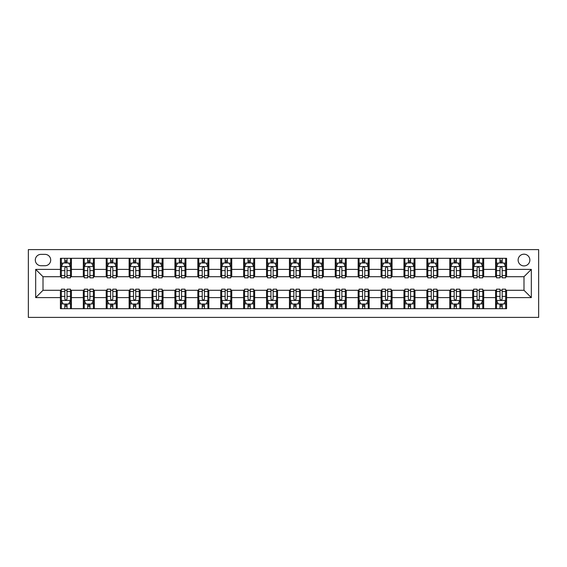 <?xml version="1.0" encoding="UTF-8"?>
<svg xmlns="http://www.w3.org/2000/svg" width="567" height="567" viewBox="0 0 567 567"><rect width="100%" height="100%" fill="white"/><g stroke="black" fill="none" stroke-linecap="round" stroke-linejoin="round"><path stroke-width="0.85" d="M523.993 254.186A5.861 5.861 0 0 0 518.125 260.047A5.861 5.861 0 0 0 523.993 265.909A5.861 5.861 0 0 0 529.854 260.047A5.861 5.861 0 0 0 523.993 254.186M28.35 317.4L538.65 317.4L538.65 249.6L28.35 249.6L28.35 317.4M40.994 265.725L45.027 265.725A5.677 5.677 0 0 0 50.704 260.047A5.677 5.677 0 0 0 45.027 254.363L40.994 254.363A5.677 5.677 0 0 0 35.31 260.047A5.677 5.677 0 0 0 40.994 265.725M60.414 297.611L35.678 297.611L35.678 269.389L60.414 269.389L60.414 276.717L43.007 276.717L43.007 290.283L60.414 290.283L60.414 308.696L506.586 308.696L506.586 290.283L523.993 290.283L523.993 276.717L506.586 276.717L506.586 269.389L531.322 269.389L531.322 297.611L506.586 297.611M506.586 269.389L506.586 258.304L60.414 258.304L60.414 269.389M495.593 258.304L495.593 276.717L496.508 276.717M499.988 276.717L502.185 276.717M505.665 276.717L506.586 276.717M495.593 276.717L482.765 276.717M472.687 258.304L472.687 276.717L473.601 276.717M477.081 276.717L479.285 276.717M472.687 276.717L459.858 276.717M449.78 258.304L449.78 276.717L450.701 276.717M454.181 276.717L456.378 276.717M449.78 276.717L436.959 276.717M426.88 258.304L426.88 276.717L427.794 276.717M431.274 276.717L433.479 276.717M426.88 276.717L414.052 276.717M403.973 258.304L403.973 276.717L404.888 276.717M408.375 276.717L410.572 276.717M403.973 276.717L391.152 276.717M381.074 258.304L381.074 276.717L381.988 276.717M385.468 276.717L387.665 276.717M381.074 276.717L368.245 276.717M358.167 258.304L358.167 276.717L359.081 276.717M362.561 276.717L364.765 276.717M358.167 276.717L345.338 276.717M335.26 258.304L335.26 276.717L336.181 276.717M339.661 276.717L341.858 276.717M335.26 276.717L322.439 276.717M312.36 258.304L312.36 276.717L313.275 276.717M316.755 276.717L318.959 276.717M312.36 276.717L299.532 276.717M289.453 258.304L289.453 276.717L290.368 276.717M293.855 276.717L296.052 276.717M289.453 276.717L276.632 276.717M266.554 258.304L266.554 276.717L267.468 276.717M270.948 276.717L273.145 276.717M266.554 276.717L253.725 276.717M243.647 258.304L243.647 276.717L244.561 276.717M248.041 276.717L250.245 276.717M243.647 276.717L230.819 276.717M220.74 258.304L220.74 276.717L221.662 276.717M225.142 276.717L227.339 276.717M220.74 276.717L207.919 276.717M197.84 258.304L197.84 276.717L198.755 276.717M202.235 276.717L204.439 276.717M197.84 276.717L185.012 276.717M174.934 258.304L174.934 276.717L175.848 276.717M179.335 276.717L181.532 276.717M174.934 276.717L162.112 276.717M152.034 258.304L152.034 276.717L152.948 276.717M156.428 276.717L158.625 276.717M152.034 276.717L139.206 276.717M129.127 258.304L129.127 276.717L130.041 276.717M133.521 276.717L135.726 276.717M129.127 276.717L116.299 276.717M106.22 258.304L106.22 276.717L107.142 276.717M110.622 276.717L112.819 276.717M106.22 276.717L93.399 276.717M83.321 258.304L83.321 276.717L84.235 276.717M87.715 276.717L89.919 276.717M83.321 276.717L70.492 276.717M60.414 276.717L61.335 276.717M64.815 276.717L67.012 276.717M60.414 290.283L61.335 290.283M64.815 290.283L67.012 290.283M70.492 290.283L71.407 290.283L71.407 308.696M84.235 290.283L71.407 290.283M87.715 290.283L89.919 290.283M93.399 290.283L94.313 290.283L94.313 308.696M107.142 290.283L94.313 290.283M110.622 290.283L112.819 290.283M116.299 290.283L117.22 290.283L117.22 308.696M130.041 290.283L117.22 290.283M133.521 290.283L135.726 290.283M139.206 290.283L140.12 290.283L140.12 308.696M152.948 290.283L140.12 290.283M156.428 290.283L158.625 290.283M162.112 290.283L163.027 290.283L163.027 308.696M175.848 290.283L163.027 290.283M179.335 290.283L181.532 290.283M185.012 290.283L185.926 290.283L185.926 308.696M198.755 290.283L185.926 290.283M202.235 290.283L204.439 290.283M207.919 290.283L208.833 290.283L208.833 308.696M221.662 290.283L208.833 290.283M225.142 290.283L227.339 290.283M230.819 290.283L231.74 290.283L231.74 308.696M244.561 290.283L231.74 290.283M248.041 290.283L250.245 290.283M253.725 290.283L254.64 290.283L254.64 308.696M267.468 290.283L254.64 290.283M270.948 290.283L273.145 290.283M276.632 290.283L277.547 290.283L277.547 308.696M290.368 290.283L277.547 290.283M293.855 290.283L296.052 290.283M299.532 290.283L300.446 290.283L300.446 308.696M313.275 290.283L300.446 290.283M316.755 290.283L318.959 290.283M322.439 290.283L323.353 290.283L323.353 308.696M336.181 290.283L323.353 290.283M339.661 290.283L341.858 290.283M345.338 290.283L346.26 290.283L346.26 308.696M359.081 290.283L346.26 290.283M362.561 290.283L364.765 290.283M368.245 290.283L369.16 290.283L369.16 308.696M381.988 290.283L369.16 290.283M385.468 290.283L387.665 290.283M391.152 290.283L392.066 290.283L392.066 308.696M404.888 290.283L392.066 290.283M408.375 290.283L410.572 290.283M414.052 290.283L414.966 290.283L414.966 308.696M427.794 290.283L414.966 290.283M431.274 290.283L433.479 290.283M436.959 290.283L437.873 290.283L437.873 308.696M450.701 290.283L437.873 290.283M454.181 290.283L456.378 290.283M459.858 290.283L460.78 290.283L460.78 308.696M473.601 290.283L460.78 290.283M477.081 290.283L479.285 290.283M482.765 290.283L483.679 290.283L483.679 308.696M496.508 290.283L483.679 290.283M499.988 290.283L502.185 290.283M505.665 290.283L506.586 290.283M71.407 258.304L71.407 276.717M60.414 262.89L61.335 262.89M64.815 262.89L67.012 262.89M70.492 262.89L71.407 262.89M60.414 304.11L61.335 304.11M64.815 304.11L67.012 304.11M70.492 304.11L71.407 304.11M83.321 290.283L83.321 308.696M94.313 258.304L94.313 276.717M83.321 262.89L84.235 262.89M87.715 262.89L89.919 262.89M93.399 262.89L94.313 262.89M83.321 304.11L84.235 304.11M87.715 304.11L89.919 304.11M93.399 304.11L94.313 304.11M106.22 290.283L106.22 308.696M106.22 304.11L107.142 304.11M110.622 304.11L112.819 304.11M116.299 304.11L117.22 304.11M117.22 258.304L117.22 276.717M106.22 262.89L107.142 262.89M110.622 262.89L112.819 262.89M116.299 262.89L117.22 262.89M129.127 290.283L129.127 308.696M129.127 304.11L130.041 304.11M133.521 304.11L135.726 304.11M139.206 304.11L140.12 304.11M140.12 258.304L140.12 276.717M129.127 262.89L130.041 262.89M133.521 262.89L135.726 262.89M139.206 262.89L140.12 262.89M152.034 290.283L152.034 308.696M152.034 304.11L152.948 304.11M156.428 304.11L158.625 304.11M162.112 304.11L163.027 304.11M163.027 258.304L163.027 276.717M152.034 262.89L152.948 262.89M156.428 262.89L158.625 262.89M162.112 262.89L163.027 262.89M174.934 290.283L174.934 308.696M174.934 304.11L175.848 304.11M179.335 304.11L181.532 304.11M185.012 304.11L185.926 304.11M185.926 258.304L185.926 276.717M174.934 262.89L175.848 262.89M179.335 262.89L181.532 262.89M185.012 262.89L185.926 262.89M197.84 290.283L197.84 308.696M197.84 304.11L198.755 304.11M202.235 304.11L204.439 304.11M207.919 304.11L208.833 304.11M208.833 258.304L208.833 276.717M197.84 262.89L198.755 262.89M202.235 262.89L204.439 262.89M207.919 262.89L208.833 262.89M220.74 290.283L220.74 308.696M220.74 304.11L221.662 304.11M225.142 304.11L227.339 304.11M230.819 304.11L231.74 304.11M231.74 258.304L231.74 276.717M220.74 262.89L221.662 262.89M225.142 262.89L227.339 262.89M230.819 262.89L231.74 262.89M243.647 290.283L243.647 308.696M243.647 304.11L244.561 304.11M248.041 304.11L250.245 304.11M253.725 304.11L254.64 304.11M254.64 258.304L254.64 276.717M243.647 262.89L244.561 262.89M248.041 262.89L250.245 262.89M253.725 262.89L254.64 262.89M266.554 290.283L266.554 308.696M266.554 304.11L267.468 304.11M270.948 304.11L273.145 304.11M276.632 304.11L277.547 304.11M277.547 258.304L277.547 276.717M266.554 262.89L267.468 262.89M270.948 262.89L273.145 262.89M276.632 262.89L277.547 262.89M289.453 290.283L289.453 308.696M289.453 304.11L290.368 304.11M293.855 304.11L296.052 304.11M299.532 304.11L300.446 304.11M300.446 258.304L300.446 276.717M289.453 262.89L290.368 262.89M293.855 262.89L296.052 262.89M299.532 262.89L300.446 262.89M312.36 290.283L312.36 308.696M312.36 304.11L313.275 304.11M316.755 304.11L318.959 304.11M322.439 304.11L323.353 304.11M323.353 258.304L323.353 276.717M312.36 262.89L313.275 262.89M316.755 262.89L318.959 262.89M322.439 262.89L323.353 262.89M335.26 290.283L335.26 308.696M335.26 304.11L336.181 304.11M339.661 304.11L341.858 304.11M345.338 304.11L346.26 304.11M346.26 258.304L346.26 276.717M335.26 262.89L336.181 262.89M339.661 262.89L341.858 262.89M345.338 262.89L346.26 262.89M358.167 290.283L358.167 308.696M358.167 304.11L359.081 304.11M362.561 304.11L364.765 304.11M368.245 304.11L369.16 304.11M369.16 258.304L369.16 276.717M358.167 262.89L359.081 262.89M362.561 262.89L364.765 262.89M368.245 262.89L369.16 262.89M381.074 290.283L381.074 308.696M381.074 304.11L381.988 304.11M385.468 304.11L387.665 304.11M391.152 304.11L392.066 304.11M392.066 258.304L392.066 276.717M381.074 262.89L381.988 262.89M385.468 262.89L387.665 262.89M391.152 262.89L392.066 262.89M403.973 290.283L403.973 308.696M403.973 304.11L404.888 304.11M408.375 304.11L410.572 304.11M414.052 304.11L414.966 304.11M414.966 258.304L414.966 276.717M403.973 262.89L404.888 262.89M408.375 262.89L410.572 262.89M414.052 262.89L414.966 262.89M426.88 290.283L426.88 308.696M426.88 304.11L427.794 304.11M431.274 304.11L433.479 304.11M436.959 304.11L437.873 304.11M437.873 258.304L437.873 276.717M426.88 262.89L427.794 262.89M431.274 262.89L433.479 262.89M436.959 262.89L437.873 262.89M449.78 290.283L449.78 308.696M449.78 304.11L450.701 304.11M454.181 304.11L456.378 304.11M459.858 304.11L460.78 304.11M460.78 258.304L460.78 276.717M449.78 262.89L450.701 262.89M454.181 262.89L456.378 262.89M459.858 262.89L460.78 262.89M472.687 290.283L472.687 308.696M472.687 304.11L473.601 304.11M477.081 304.11L479.285 304.11M482.765 304.11L483.679 304.11M483.679 258.304L483.679 276.717M472.687 262.89L473.601 262.89M477.081 262.89L479.285 262.89M482.765 262.89L483.679 262.89M495.593 290.283L495.593 308.696M495.593 304.11L496.508 304.11M499.988 304.11L502.185 304.11M505.665 304.11L506.586 304.11M495.593 262.89L496.508 262.89M499.988 262.89L502.185 262.89M505.665 262.89L506.586 262.89M43.007 276.717L35.678 269.389M43.007 290.283L35.678 297.611M531.322 269.389L523.993 276.717M531.322 297.611L523.993 290.283M67.012 260.685L64.815 260.685M70.492 275.519L67.012 275.519L67.012 277.823L70.492 277.823L70.492 266.646L68.664 262.975L63.164 262.975L61.335 266.646L61.335 277.823L64.815 277.823L64.815 275.519L61.335 275.519M61.335 266.646L61.335 258.304M70.492 266.646L70.492 258.304M64.815 262.975L64.815 258.304M67.012 258.304L67.012 262.975M67.012 275.519L67.012 268.014C66.282 266.603 65.545 266.603 64.815 268.014L64.815 275.519M64.815 306.315L67.012 306.315M61.335 291.481L64.815 291.481L64.815 289.177L61.335 289.177L61.335 300.354L63.164 304.025L68.664 304.025L70.492 300.354L70.492 289.177L67.012 289.177L67.012 291.481L70.492 291.481M70.492 300.354L70.492 308.696M61.335 300.354L61.335 308.696M67.012 304.025L67.012 308.696M64.815 308.696L64.815 304.025M64.815 291.481L64.815 298.986C65.545 300.397 66.275 300.397 67.012 298.986L67.012 291.481M89.919 260.685L87.715 260.685M93.399 275.519L89.919 275.519L89.919 277.823L93.399 277.823L93.399 266.646L91.563 262.975L86.071 262.975L84.235 266.646L84.235 277.823L87.715 277.823L87.715 275.519L84.235 275.519M84.235 266.646L84.235 258.304M93.399 266.646L93.399 258.304M87.715 262.975L87.715 258.304M89.919 258.304L89.919 262.975M89.919 275.519L89.919 268.014C89.182 266.603 88.452 266.603 87.715 268.014L87.715 275.519M112.819 260.685L110.622 260.685M116.299 275.519L112.819 275.519L112.819 277.823L116.299 277.823L116.299 266.646L114.47 262.975L108.97 262.975L107.142 266.646L107.142 277.823L110.622 277.823L110.622 275.519L107.142 275.519M107.142 266.646L107.142 258.304M116.299 266.646L116.299 258.304M110.622 262.975L110.622 258.304M112.819 258.304L112.819 262.975M112.819 275.519L112.819 268.014C112.089 266.603 111.352 266.603 110.622 268.014L110.622 275.519M135.726 260.685L133.521 260.685M139.206 275.519L135.726 275.519L135.726 277.823L139.206 277.823L139.206 266.646L137.37 262.975L131.877 262.975L130.041 266.646L130.041 277.823L133.521 277.823L133.521 275.519L130.041 275.519M130.041 266.646L130.041 258.304M139.206 266.646L139.206 258.304M133.521 262.975L133.521 258.304M135.726 258.304L135.726 262.975M135.726 275.519L135.726 268.014C134.989 266.603 134.259 266.603 133.521 268.014L133.521 275.519M87.715 306.315L89.919 306.315M84.235 291.481L87.715 291.481L87.715 289.177L84.235 289.177L84.235 300.354L86.071 304.025L91.563 304.025L93.399 300.354L93.399 289.177L89.919 289.177L89.919 291.481L93.399 291.481M93.399 300.354L93.399 308.696M84.235 300.354L84.235 308.696M89.919 304.025L89.919 308.696M87.715 308.696L87.715 304.025M87.715 291.481L87.715 298.986C88.452 300.397 89.182 300.397 89.919 298.986L89.919 291.481M110.622 306.315L112.819 306.315M107.142 291.481L110.622 291.481L110.622 289.177L107.142 289.177L107.142 300.354L108.97 304.025L114.47 304.025L116.299 300.354L116.299 289.177L112.819 289.177L112.819 291.481L116.299 291.481M116.299 300.354L116.299 308.696M107.142 300.354L107.142 308.696M112.819 304.025L112.819 308.696M110.622 308.696L110.622 304.025M110.622 291.481L110.622 298.986C111.352 300.397 112.089 300.397 112.819 298.986L112.819 291.481M133.521 306.315L135.726 306.315M130.041 291.481L133.521 291.481L133.521 289.177L130.041 289.177L130.041 300.354L131.877 304.025L137.37 304.025L139.206 300.354L139.206 289.177L135.726 289.177L135.726 291.481L139.206 291.481M139.206 300.354L139.206 308.696M130.041 300.354L130.041 308.696M135.726 304.025L135.726 308.696M133.521 308.696L133.521 304.025M133.521 291.481L133.521 298.986C134.259 300.397 134.989 300.397 135.726 298.986L135.726 291.481M158.625 260.685L156.428 260.685M162.112 275.519L158.625 275.519L158.625 277.823L162.112 277.823L162.112 266.646L160.277 262.975L154.777 262.975L152.948 266.646L152.948 277.823L156.428 277.823L156.428 275.519L152.948 275.519M152.948 266.646L152.948 258.304M162.112 266.646L162.112 258.304M156.428 262.975L156.428 258.304M158.625 258.304L158.625 262.975M158.625 275.519L158.625 268.014C157.895 266.603 157.165 266.603 156.428 268.014L156.428 275.519M156.428 306.315L158.625 306.315M152.948 291.481L156.428 291.481L156.428 289.177L152.948 289.177L152.948 300.354L154.777 304.025L160.277 304.025L162.112 300.354L162.112 289.177L158.625 289.177L158.625 291.481L162.112 291.481M162.112 300.354L162.112 308.696M152.948 300.354L152.948 308.696M158.625 304.025L158.625 308.696M156.428 308.696L156.428 304.025M156.428 291.481L156.428 298.986C157.158 300.397 157.895 300.397 158.625 298.986L158.625 291.481M181.532 260.685L179.335 260.685M185.012 275.519L181.532 275.519L181.532 277.823L185.012 277.823L185.012 266.646L183.184 262.975L177.684 262.975L175.848 266.646L175.848 277.823L179.335 277.823L179.335 275.519L175.848 275.519M175.848 266.646L175.848 258.304M185.012 266.646L185.012 258.304M179.335 262.975L179.335 258.304M181.532 258.304L181.532 262.975M181.532 275.519L181.532 268.014C180.802 266.603 180.065 266.603 179.335 268.014L179.335 275.519M204.439 260.685L202.235 260.685M207.919 275.519L204.439 275.519L204.439 277.823L207.919 277.823L207.919 266.646L206.083 262.975L200.59 262.975L198.755 266.646L198.755 277.823L202.235 277.823L202.235 275.519L198.755 275.519M198.755 266.646L198.755 258.304M207.919 266.646L207.919 258.304M202.235 262.975L202.235 258.304M204.439 258.304L204.439 262.975M204.439 275.519L204.439 268.014C203.702 266.603 202.972 266.603 202.235 268.014L202.235 275.519M227.339 260.685L225.142 260.685M230.819 275.519L227.339 275.519L227.339 277.823L230.819 277.823L230.819 266.646L228.99 262.975L223.49 262.975L221.662 266.646L221.662 277.823L225.142 277.823L225.142 275.519L221.662 275.519M221.662 266.646L221.662 258.304M230.819 266.646L230.819 258.304M225.142 262.975L225.142 258.304M227.339 258.304L227.339 262.975M227.339 275.519L227.339 268.014C226.609 266.603 225.872 266.603 225.142 268.014L225.142 275.519M250.245 260.685L248.041 260.685M253.725 275.519L250.245 275.519L250.245 277.823L253.725 277.823L253.725 266.646L251.89 262.975L246.397 262.975L244.561 266.646L244.561 277.823L248.041 277.823L248.041 275.519L244.561 275.519M244.561 266.646L244.561 258.304M253.725 266.646L253.725 258.304M248.041 262.975L248.041 258.304M250.245 258.304L250.245 262.975M250.245 275.519L250.245 268.014C249.508 266.603 248.778 266.603 248.041 268.014L248.041 275.519M273.145 260.685L270.948 260.685M276.632 275.519L273.145 275.519L273.145 277.823L276.632 277.823L276.632 266.646L274.797 262.975L269.297 262.975L267.468 266.646L267.468 277.823L270.948 277.823L270.948 275.519L267.468 275.519M267.468 266.646L267.468 258.304M276.632 266.646L276.632 258.304M270.948 262.975L270.948 258.304M273.145 258.304L273.145 262.975M273.145 275.519L273.145 268.014C272.415 266.603 271.685 266.603 270.948 268.014L270.948 275.519M179.335 306.315L181.532 306.315M175.848 291.481L179.335 291.481L179.335 289.177L175.848 289.177L175.848 300.354L177.684 304.025L183.184 304.025L185.012 300.354L185.012 289.177L181.532 289.177L181.532 291.481L185.012 291.481M185.012 300.354L185.012 308.696M175.848 300.354L175.848 308.696M181.532 304.025L181.532 308.696M179.335 308.696L179.335 304.025M179.335 291.481L179.335 298.986C180.065 300.397 180.795 300.397 181.532 298.986L181.532 291.481M202.235 306.315L204.439 306.315M198.755 291.481L202.235 291.481L202.235 289.177L198.755 289.177L198.755 300.354L200.59 304.025L206.083 304.025L207.919 300.354L207.919 289.177L204.439 289.177L204.439 291.481L207.919 291.481M207.919 300.354L207.919 308.696M198.755 300.354L198.755 308.696M204.439 304.025L204.439 308.696M202.235 308.696L202.235 304.025M202.235 291.481L202.235 298.986C202.972 300.397 203.702 300.397 204.439 298.986L204.439 291.481M225.142 306.315L227.339 306.315M221.662 291.481L225.142 291.481L225.142 289.177L221.662 289.177L221.662 300.354L223.49 304.025L228.99 304.025L230.819 300.354L230.819 289.177L227.339 289.177L227.339 291.481L230.819 291.481M230.819 300.354L230.819 308.696M221.662 300.354L221.662 308.696M227.339 304.025L227.339 308.696M225.142 308.696L225.142 304.025M225.142 291.481L225.142 298.986C225.872 300.397 226.609 300.397 227.339 298.986L227.339 291.481M248.041 306.315L250.245 306.315M244.561 291.481L248.041 291.481L248.041 289.177L244.561 289.177L244.561 300.354L246.397 304.025L251.89 304.025L253.725 300.354L253.725 289.177L250.245 289.177L250.245 291.481L253.725 291.481M253.725 300.354L253.725 308.696M244.561 300.354L244.561 308.696M250.245 304.025L250.245 308.696M248.041 308.696L248.041 304.025M248.041 291.481L248.041 298.986C248.778 300.397 249.508 300.397 250.245 298.986L250.245 291.481M270.948 306.315L273.145 306.315M267.468 291.481L270.948 291.481L270.948 289.177L267.468 289.177L267.468 300.354L269.297 304.025L274.797 304.025L276.632 300.354L276.632 289.177L273.145 289.177L273.145 291.481L276.632 291.481M276.632 300.354L276.632 308.696M267.468 300.354L267.468 308.696M273.145 304.025L273.145 308.696M270.948 308.696L270.948 304.025M270.948 291.481L270.948 298.986C271.678 300.397 272.415 300.397 273.145 298.986L273.145 291.481M296.052 260.685L293.855 260.685M299.532 275.519L296.052 275.519L296.052 277.823L299.532 277.823L299.532 266.646L297.703 262.975L292.203 262.975L290.368 266.646L290.368 277.823L293.855 277.823L293.855 275.519L290.368 275.519M290.368 266.646L290.368 258.304M299.532 266.646L299.532 258.304M293.855 262.975L293.855 258.304M296.052 258.304L296.052 262.975M296.052 275.519L296.052 268.014C295.322 266.603 294.585 266.603 293.855 268.014L293.855 275.519M293.855 306.315L296.052 306.315M290.368 291.481L293.855 291.481L293.855 289.177L290.368 289.177L290.368 300.354L292.203 304.025L297.703 304.025L299.532 300.354L299.532 289.177L296.052 289.177L296.052 291.481L299.532 291.481M299.532 300.354L299.532 308.696M290.368 300.354L290.368 308.696M296.052 304.025L296.052 308.696M293.855 308.696L293.855 304.025M293.855 291.481L293.855 298.986C294.585 300.397 295.315 300.397 296.052 298.986L296.052 291.481M318.959 260.685L316.755 260.685M322.439 275.519L318.959 275.519L318.959 277.823L322.439 277.823L322.439 266.646L320.603 262.975L315.11 262.975L313.275 266.646L313.275 277.823L316.755 277.823L316.755 275.519L313.275 275.519M313.275 266.646L313.275 258.304M322.439 266.646L322.439 258.304M316.755 262.975L316.755 258.304M318.959 258.304L318.959 262.975M318.959 275.519L318.959 268.014C318.222 266.603 317.492 266.603 316.755 268.014L316.755 275.519M316.755 306.315L318.959 306.315M313.275 291.481L316.755 291.481L316.755 289.177L313.275 289.177L313.275 300.354L315.11 304.025L320.603 304.025L322.439 300.354L322.439 289.177L318.959 289.177L318.959 291.481L322.439 291.481M322.439 300.354L322.439 308.696M313.275 300.354L313.275 308.696M318.959 304.025L318.959 308.696M316.755 308.696L316.755 304.025M316.755 291.481L316.755 298.986C317.492 300.397 318.222 300.397 318.959 298.986L318.959 291.481M341.858 260.685L339.661 260.685M345.338 275.519L341.858 275.519L341.858 277.823L345.338 277.823L345.338 266.646L343.51 262.975L338.01 262.975L336.181 266.646L336.181 277.823L339.661 277.823L339.661 275.519L336.181 275.519M336.181 266.646L336.181 258.304M345.338 266.646L345.338 258.304M339.661 262.975L339.661 258.304M341.858 258.304L341.858 262.975M341.858 275.519L341.858 268.014C341.128 266.603 340.391 266.603 339.661 268.014L339.661 275.519M339.661 306.315L341.858 306.315M336.181 291.481L339.661 291.481L339.661 289.177L336.181 289.177L336.181 300.354L338.01 304.025L343.51 304.025L345.338 300.354L345.338 289.177L341.858 289.177L341.858 291.481L345.338 291.481M345.338 300.354L345.338 308.696M336.181 300.354L336.181 308.696M341.858 304.025L341.858 308.696M339.661 308.696L339.661 304.025M339.661 291.481L339.661 298.986C340.391 300.397 341.128 300.397 341.858 298.986L341.858 291.481M364.765 260.685L362.561 260.685M368.245 275.519L364.765 275.519L364.765 277.823L368.245 277.823L368.245 266.646L366.41 262.975L360.917 262.975L359.081 266.646L359.081 277.823L362.561 277.823L362.561 275.519L359.081 275.519M359.081 266.646L359.081 258.304M368.245 266.646L368.245 258.304M362.561 262.975L362.561 258.304M364.765 258.304L364.765 262.975M364.765 275.519L364.765 268.014C364.028 266.603 363.298 266.603 362.561 268.014L362.561 275.519M362.561 306.315L364.765 306.315M359.081 291.481L362.561 291.481L362.561 289.177L359.081 289.177L359.081 300.354L360.917 304.025L366.41 304.025L368.245 300.354L368.245 289.177L364.765 289.177L364.765 291.481L368.245 291.481M368.245 300.354L368.245 308.696M359.081 300.354L359.081 308.696M364.765 304.025L364.765 308.696M362.561 308.696L362.561 304.025M362.561 291.481L362.561 298.986C363.298 300.397 364.028 300.397 364.765 298.986L364.765 291.481M387.665 260.685L385.468 260.685M391.152 275.519L387.665 275.519L387.665 277.823L391.152 277.823L391.152 266.646L389.316 262.975L383.816 262.975L381.988 266.646L381.988 277.823L385.468 277.823L385.468 275.519L381.988 275.519M381.988 266.646L381.988 258.304M391.152 266.646L391.152 258.304M385.468 262.975L385.468 258.304M387.665 258.304L387.665 262.975M387.665 275.519L387.665 268.014C386.935 266.603 386.205 266.603 385.468 268.014L385.468 275.519M385.468 306.315L387.665 306.315M381.988 291.481L385.468 291.481L385.468 289.177L381.988 289.177L381.988 300.354L383.816 304.025L389.316 304.025L391.152 300.354L391.152 289.177L387.665 289.177L387.665 291.481L391.152 291.481M391.152 300.354L391.152 308.696M381.988 300.354L381.988 308.696M387.665 304.025L387.665 308.696M385.468 308.696L385.468 304.025M385.468 291.481L385.468 298.986C386.198 300.397 386.935 300.397 387.665 298.986L387.665 291.481M410.572 260.685L408.375 260.685M414.052 275.519L410.572 275.519L410.572 277.823L414.052 277.823L414.052 266.646L412.223 262.975L406.723 262.975L404.888 266.646L404.888 277.823L408.375 277.823L408.375 275.519L404.888 275.519M404.888 266.646L404.888 258.304M414.052 266.646L414.052 258.304M408.375 262.975L408.375 258.304M410.572 258.304L410.572 262.975M410.572 275.519L410.572 268.014C409.842 266.603 409.105 266.603 408.375 268.014L408.375 275.519M408.375 306.315L410.572 306.315M404.888 291.481L408.375 291.481L408.375 289.177L404.888 289.177L404.888 300.354L406.723 304.025L412.223 304.025L414.052 300.354L414.052 289.177L410.572 289.177L410.572 291.481L414.052 291.481M414.052 300.354L414.052 308.696M404.888 300.354L404.888 308.696M410.572 304.025L410.572 308.696M408.375 308.696L408.375 304.025M408.375 291.481L408.375 298.986C409.105 300.397 409.835 300.397 410.572 298.986L410.572 291.481M433.479 260.685L431.274 260.685M436.959 275.519L433.479 275.519L433.479 277.823L436.959 277.823L436.959 266.646L435.123 262.975L429.63 262.975L427.794 266.646L427.794 277.823L431.274 277.823L431.274 275.519L427.794 275.519M427.794 266.646L427.794 258.304M436.959 266.646L436.959 258.304M431.274 262.975L431.274 258.304M433.479 258.304L433.479 262.975M433.479 275.519L433.479 268.014C432.741 266.603 432.011 266.603 431.274 268.014L431.274 275.519M456.378 260.685L454.181 260.685M459.858 275.519L456.378 275.519L456.378 277.823L459.858 277.823L459.858 266.646L458.03 262.975L452.53 262.975L450.701 266.646L450.701 277.823L454.181 277.823L454.181 275.519L450.701 275.519M450.701 266.646L450.701 258.304M459.858 266.646L459.858 258.304M454.181 262.975L454.181 258.304M456.378 258.304L456.378 262.975M456.378 275.519L456.378 268.014C455.648 266.603 454.911 266.603 454.181 268.014L454.181 275.519M479.285 260.685L477.081 260.685M482.765 275.519L479.285 275.519L479.285 277.823L482.765 277.823L482.765 266.646L480.929 262.975L475.437 262.975L473.601 266.646L473.601 277.823L477.081 277.823L477.081 275.519L473.601 275.519M473.601 266.646L473.601 258.304M482.765 266.646L482.765 258.304M477.081 262.975L477.081 258.304M479.285 258.304L479.285 262.975M479.285 275.519L479.285 268.014C478.548 266.603 477.818 266.603 477.081 268.014L477.081 275.519M502.185 260.685L499.988 260.685M505.665 275.519L502.185 275.519L502.185 277.823L505.665 277.823L505.665 266.646L503.836 262.975L498.336 262.975L496.508 266.646L496.508 277.823L499.988 277.823L499.988 275.519L496.508 275.519M496.508 266.646L496.508 258.304M505.665 266.646L505.665 258.304M499.988 262.975L499.988 258.304M502.185 258.304L502.185 262.975M502.185 275.519L502.185 268.014C501.455 266.603 500.725 266.603 499.988 268.014L499.988 275.519M431.274 306.315L433.479 306.315M427.794 291.481L431.274 291.481L431.274 289.177L427.794 289.177L427.794 300.354L429.63 304.025L435.123 304.025L436.959 300.354L436.959 289.177L433.479 289.177L433.479 291.481L436.959 291.481M436.959 300.354L436.959 308.696M427.794 300.354L427.794 308.696M433.479 304.025L433.479 308.696M431.274 308.696L431.274 304.025M431.274 291.481L431.274 298.986C432.011 300.397 432.741 300.397 433.479 298.986L433.479 291.481M454.181 306.315L456.378 306.315M450.701 291.481L454.181 291.481L454.181 289.177L450.701 289.177L450.701 300.354L452.53 304.025L458.03 304.025L459.858 300.354L459.858 289.177L456.378 289.177L456.378 291.481L459.858 291.481M459.858 300.354L459.858 308.696M450.701 300.354L450.701 308.696M456.378 304.025L456.378 308.696M454.181 308.696L454.181 304.025M454.181 291.481L454.181 298.986C454.911 300.397 455.648 300.397 456.378 298.986L456.378 291.481M477.081 306.315L479.285 306.315M473.601 291.481L477.081 291.481L477.081 289.177L473.601 289.177L473.601 300.354L475.437 304.025L480.929 304.025L482.765 300.354L482.765 289.177L479.285 289.177L479.285 291.481L482.765 291.481M482.765 300.354L482.765 308.696M473.601 300.354L473.601 308.696M479.285 304.025L479.285 308.696M477.081 308.696L477.081 304.025M477.081 291.481L477.081 298.986C477.818 300.397 478.548 300.397 479.285 298.986L479.285 291.481M499.988 306.315L502.185 306.315M496.508 291.481L499.988 291.481L499.988 289.177L496.508 289.177L496.508 300.354L498.336 304.025L503.836 304.025L505.665 300.354L505.665 289.177L502.185 289.177L502.185 291.481L505.665 291.481M505.665 300.354L505.665 308.696M496.508 300.354L496.508 308.696M502.185 304.025L502.185 308.696M499.988 308.696L499.988 304.025M499.988 291.481L499.988 298.986C500.718 300.397 501.455 300.397 502.185 298.986L502.185 291.481M83.321 297.611L71.407 297.611M83.321 269.389L71.407 269.389M106.22 269.389L94.313 269.389M106.22 297.611L94.313 297.611M129.127 269.389L117.22 269.389M129.127 297.611L117.22 297.611M152.034 269.389L140.12 269.389M152.034 297.611L140.12 297.611M174.934 269.389L163.027 269.389M174.934 297.611L163.027 297.611M197.84 269.389L185.926 269.389M197.84 297.611L185.926 297.611M220.74 269.389L208.833 269.389M220.74 297.611L208.833 297.611M243.647 269.389L231.74 269.389M243.647 297.611L231.74 297.611M266.554 269.389L254.64 269.389M266.554 297.611L254.64 297.611M289.453 269.389L277.547 269.389M289.453 297.611L277.547 297.611M312.36 269.389L300.446 269.389M312.36 297.611L300.446 297.611M335.26 269.389L323.353 269.389M335.26 297.611L323.353 297.611M358.167 269.389L346.26 269.389M358.167 297.611L346.26 297.611M381.074 269.389L369.16 269.389M381.074 297.611L369.16 297.611M403.973 269.389L392.066 269.389M403.973 297.611L392.066 297.611M426.88 269.389L414.966 269.389M426.88 297.611L414.966 297.611M449.78 269.389L437.873 269.389M449.78 297.611L437.873 297.611M472.687 269.389L460.78 269.389M472.687 297.611L460.78 297.611M495.593 269.389L483.679 269.389M495.593 297.611L483.679 297.611M70.45 266.554L61.378 266.554M61.335 263.201L63.057 263.201M68.77 263.201L70.492 263.201M64.815 270.608L61.335 270.608M70.492 270.608L67.012 270.608M67.012 261.855L64.815 261.855M61.378 300.446L70.45 300.446M70.492 303.799L68.77 303.799M63.057 303.799L61.335 303.799M67.012 296.392L70.492 296.392M61.335 296.392L64.815 296.392M64.815 305.145L67.012 305.145M93.349 266.554L84.285 266.554M84.235 263.201L85.957 263.201M91.677 263.201L93.399 263.201M87.715 270.608L84.235 270.608M93.399 270.608L89.919 270.608M89.919 261.855L87.715 261.855M116.256 266.554L107.184 266.554M107.142 263.201L108.864 263.201M114.577 263.201L116.299 263.201M110.622 270.608L107.142 270.608M116.299 270.608L112.819 270.608M112.819 261.855L110.622 261.855M139.156 266.554L130.091 266.554M130.041 263.201L131.764 263.201M137.483 263.201L139.206 263.201M133.521 270.608L130.041 270.608M139.206 270.608L135.726 270.608M135.726 261.855L133.521 261.855M84.285 300.446L93.349 300.446M93.399 303.799L91.677 303.799M85.957 303.799L84.235 303.799M89.919 296.392L93.399 296.392M84.235 296.392L87.715 296.392M87.715 305.145L89.919 305.145M107.184 300.446L116.256 300.446M116.299 303.799L114.577 303.799M108.864 303.799L107.142 303.799M112.819 296.392L116.299 296.392M107.142 296.392L110.622 296.392M110.622 305.145L112.819 305.145M130.091 300.446L139.156 300.446M139.206 303.799L137.483 303.799M131.764 303.799L130.041 303.799M135.726 296.392L139.206 296.392M130.041 296.392L133.521 296.392M133.521 305.145L135.726 305.145M162.063 266.554L152.991 266.554M152.948 263.201L154.671 263.201M160.39 263.201L162.112 263.201M156.428 270.608L152.948 270.608M162.112 270.608L158.625 270.608M158.625 261.855L156.428 261.855M152.991 300.446L162.063 300.446M162.112 303.799L160.39 303.799M154.671 303.799L152.948 303.799M158.625 296.392L162.112 296.392M152.948 296.392L156.428 296.392M156.428 305.145L158.625 305.145M184.97 266.554L175.898 266.554M175.848 263.201L177.577 263.201M183.29 263.201L185.012 263.201M179.335 270.608L175.848 270.608M185.012 270.608L181.532 270.608M181.532 261.855L179.335 261.855M207.869 266.554L198.804 266.554M198.755 263.201L200.477 263.201M206.197 263.201L207.919 263.201M202.235 270.608L198.755 270.608M207.919 270.608L204.439 270.608M204.439 261.855L202.235 261.855M230.776 266.554L221.704 266.554M221.662 263.201L223.384 263.201M229.096 263.201L230.819 263.201M225.142 270.608L221.662 270.608M230.819 270.608L227.339 270.608M227.339 261.855L225.142 261.855M253.676 266.554L244.611 266.554M244.561 263.201L246.284 263.201M252.003 263.201L253.725 263.201M248.041 270.608L244.561 270.608M253.725 270.608L250.245 270.608M250.245 261.855L248.041 261.855M276.583 266.554L267.511 266.554M267.468 263.201L269.19 263.201M274.91 263.201L276.632 263.201M270.948 270.608L267.468 270.608M276.632 270.608L273.145 270.608M273.145 261.855L270.948 261.855M175.898 300.446L184.97 300.446M185.012 303.799L183.29 303.799M177.577 303.799L175.848 303.799M181.532 296.392L185.012 296.392M175.848 296.392L179.335 296.392M179.335 305.145L181.532 305.145M198.804 300.446L207.869 300.446M207.919 303.799L206.197 303.799M200.477 303.799L198.755 303.799M204.439 296.392L207.919 296.392M198.755 296.392L202.235 296.392M202.235 305.145L204.439 305.145M221.704 300.446L230.776 300.446M230.819 303.799L229.096 303.799M223.384 303.799L221.662 303.799M227.339 296.392L230.819 296.392M221.662 296.392L225.142 296.392M225.142 305.145L227.339 305.145M244.611 300.446L253.676 300.446M253.725 303.799L252.003 303.799M246.284 303.799L244.561 303.799M250.245 296.392L253.725 296.392M244.561 296.392L248.041 296.392M248.041 305.145L250.245 305.145M267.511 300.446L276.583 300.446M276.632 303.799L274.91 303.799M269.19 303.799L267.468 303.799M273.145 296.392L276.632 296.392M267.468 296.392L270.948 296.392M270.948 305.145L273.145 305.145M299.489 266.554L290.417 266.554M290.368 263.201L292.09 263.201M297.81 263.201L299.532 263.201M293.855 270.608L290.368 270.608M299.532 270.608L296.052 270.608M296.052 261.855L293.855 261.855M290.417 300.446L299.489 300.446M299.532 303.799L297.81 303.799M292.09 303.799L290.368 303.799M296.052 296.392L299.532 296.392M290.368 296.392L293.855 296.392M293.855 305.145L296.052 305.145M322.389 266.554L313.324 266.554M313.275 263.201L314.997 263.201M320.716 263.201L322.439 263.201M316.755 270.608L313.275 270.608M322.439 270.608L318.959 270.608M318.959 261.855L316.755 261.855M313.324 300.446L322.389 300.446M322.439 303.799L320.716 303.799M314.997 303.799L313.275 303.799M318.959 296.392L322.439 296.392M313.275 296.392L316.755 296.392M316.755 305.145L318.959 305.145M345.296 266.554L336.224 266.554M336.181 263.201L337.904 263.201M343.616 263.201L345.338 263.201M339.661 270.608L336.181 270.608M345.338 270.608L341.858 270.608M341.858 261.855L339.661 261.855M336.224 300.446L345.296 300.446M345.338 303.799L343.616 303.799M337.904 303.799L336.181 303.799M341.858 296.392L345.338 296.392M336.181 296.392L339.661 296.392M339.661 305.145L341.858 305.145M368.196 266.554L359.131 266.554M359.081 263.201L360.803 263.201M366.523 263.201L368.245 263.201M362.561 270.608L359.081 270.608M368.245 270.608L364.765 270.608M364.765 261.855L362.561 261.855M359.131 300.446L368.196 300.446M368.245 303.799L366.523 303.799M360.803 303.799L359.081 303.799M364.765 296.392L368.245 296.392M359.081 296.392L362.561 296.392M362.561 305.145L364.765 305.145M391.102 266.554L382.03 266.554M381.988 263.201L383.71 263.201M389.423 263.201L391.152 263.201M385.468 270.608L381.988 270.608M391.152 270.608L387.665 270.608M387.665 261.855L385.468 261.855M382.03 300.446L391.102 300.446M391.152 303.799L389.423 303.799M383.71 303.799L381.988 303.799M387.665 296.392L391.152 296.392M381.988 296.392L385.468 296.392M385.468 305.145L387.665 305.145M414.009 266.554L404.937 266.554M404.888 263.201L406.61 263.201M412.329 263.201L414.052 263.201M408.375 270.608L404.888 270.608M414.052 270.608L410.572 270.608M410.572 261.855L408.375 261.855M404.937 300.446L414.009 300.446M414.052 303.799L412.329 303.799M406.61 303.799L404.888 303.799M410.572 296.392L414.052 296.392M404.888 296.392L408.375 296.392M408.375 305.145L410.572 305.145M436.909 266.554L427.844 266.554M427.794 263.201L429.517 263.201M435.236 263.201L436.959 263.201M431.274 270.608L427.794 270.608M436.959 270.608L433.479 270.608M433.479 261.855L431.274 261.855M459.816 266.554L450.744 266.554M450.701 263.201L452.423 263.201M458.136 263.201L459.858 263.201M454.181 270.608L450.701 270.608M459.858 270.608L456.378 270.608M456.378 261.855L454.181 261.855M482.715 266.554L473.651 266.554M473.601 263.201L475.323 263.201M481.043 263.201L482.765 263.201M477.081 270.608L473.601 270.608M482.765 270.608L479.285 270.608M479.285 261.855L477.081 261.855M505.622 266.554L496.55 266.554M496.508 263.201L498.23 263.201M503.943 263.201L505.665 263.201M499.988 270.608L496.508 270.608M505.665 270.608L502.185 270.608M502.185 261.855L499.988 261.855M427.844 300.446L436.909 300.446M436.959 303.799L435.236 303.799M429.517 303.799L427.794 303.799M433.479 296.392L436.959 296.392M427.794 296.392L431.274 296.392M431.274 305.145L433.479 305.145M450.744 300.446L459.816 300.446M459.858 303.799L458.136 303.799M452.423 303.799L450.701 303.799M456.378 296.392L459.858 296.392M450.701 296.392L454.181 296.392M454.181 305.145L456.378 305.145M473.651 300.446L482.715 300.446M482.765 303.799L481.043 303.799M475.323 303.799L473.601 303.799M479.285 296.392L482.765 296.392M473.601 296.392L477.081 296.392M477.081 305.145L479.285 305.145M496.55 300.446L505.622 300.446M505.665 303.799L503.943 303.799M498.23 303.799L496.508 303.799M502.185 296.392L505.665 296.392M496.508 296.392L499.988 296.392M499.988 305.145L502.185 305.145"/></g></svg>
